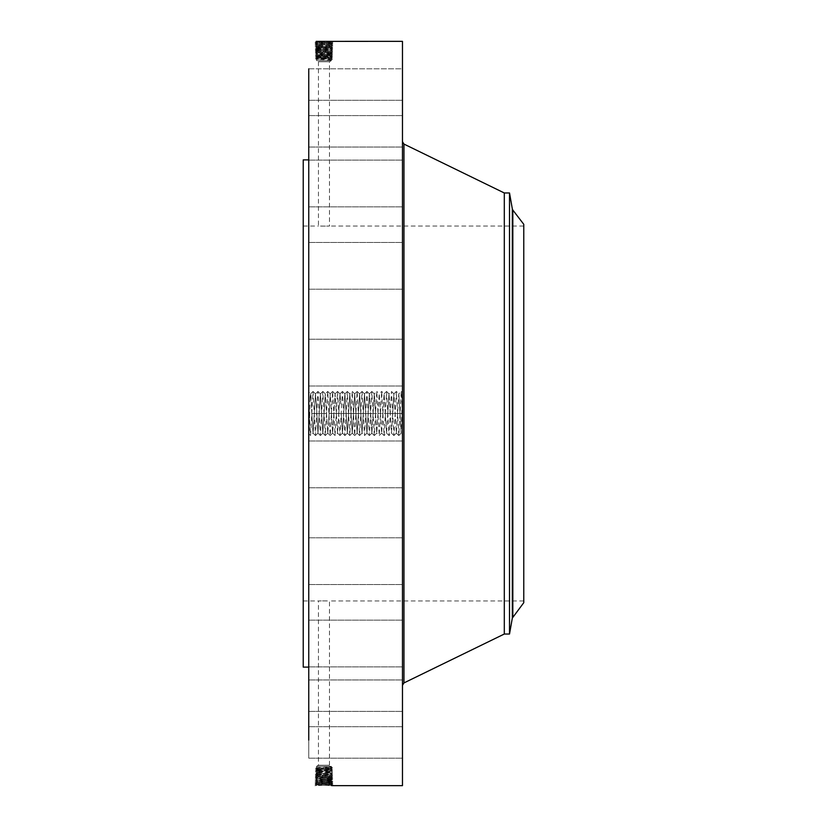 <?xml version="1.0" encoding="UTF-8"?>
<svg xmlns="http://www.w3.org/2000/svg" width="827" height="827" viewBox="0 0 827 827"><rect width="100%" height="100%" fill="white"/><g stroke="black" fill="none" stroke-linecap="round" stroke-linejoin="round"><path stroke-width="0.62" stroke-dasharray="4.13 3.1" d="M402.47 41.35L402.47 785.65M308.75 68.837L402.47 68.837L402.47 115.594L402.47 68.837L402.47 115.594L402.47 68.837L308.75 68.837L308.75 740.093M316.193 785.629L317.134 784.771L314.942 785.65L332.981 784.844L314.973 784.058L332.93 783.272L315.025 782.476L332.878 781.691L315.066 780.905L332.836 780.119L315.118 779.334L332.785 778.538L315.17 777.752L332.733 776.966L315.221 776.181L332.681 775.395L315.263 774.599L332.64 773.814L315.314 773.028L331.524 772.118L330.469 772.956L327.533 772.821L331.379 773.049L316.524 773.834L331.431 774.62L316.472 775.447L331.472 776.212L316.421 776.987L331.524 777.814L316.379 778.558L331.565 779.365L316.327 780.14L331.627 780.957L316.276 781.711L331.668 782.507L316.224 783.283L331.72 784.11L317.134 784.771L315.728 785.64M308.75 423.548L308.75 396.578L308.75 423.548M387.77 413.5L390.199 413.407L391.46 433.131L393.89 393.869L396.371 433.141L398.79 393.869L400.051 413.593L402.47 413.552L402.47 412.807L402.47 414.172L401.271 391.46L398.821 435.54L396.371 391.46L393.921 435.54L391.471 391.46L389.021 435.54L386.571 391.46L384.121 435.54L381.671 391.46L379.221 435.54L376.771 391.46L374.321 435.54L371.819 391.46L369.369 435.54L366.919 391.46L364.469 435.54L362.019 391.46L359.569 435.54L357.119 391.46L354.669 435.54L352.219 391.46L349.769 435.54L347.319 391.46L344.869 435.54L342.419 391.46L339.969 435.54L337.519 391.46L335.069 435.54L332.619 391.46L330.169 435.54L327.719 391.46L325.269 435.54L322.819 391.46L320.369 435.54L317.919 391.46L315.469 435.54L313.019 391.46L310.57 435.54L309.37 413.5L311.789 413.407L311.407 404.083C310.962 393.207 310.507 391.109 310.073 397.777L310.57 393.859L308.75 392.029L308.75 396.578L310.073 397.777L309.536 423.176C309.277 436.739 309.009 437.504 308.75 425.46L308.75 434.464M308.75 351.403L308.75 385.992L308.75 351.403M308.75 636.066L308.75 159.89L308.75 636.066M308.75 282.824L308.75 242.445L308.75 282.824M308.75 204.61L308.75 160.107L308.75 204.61M308.75 146.855L308.75 100.294L308.75 146.855M308.75 139.711L308.75 100.294L308.75 139.711M308.75 193.497L308.75 160.107L308.75 193.497M308.75 268.816L308.75 242.445L308.75 268.816M308.75 358.298L308.75 385.992L308.75 358.298M308.75 453.175L308.75 487.765L308.75 453.175M308.75 544.176L308.75 584.555L308.75 544.176M308.75 622.39L308.75 666.893L308.75 622.39M308.75 680.145L308.75 726.706L308.75 680.145M308.75 711.809L308.75 758.163L308.75 711.809M308.75 714.27L308.75 758.163L308.75 714.27M308.75 687.289L308.75 726.706L308.75 687.289M308.75 633.503L308.75 666.893L308.75 633.503M308.75 558.184L308.75 584.555L308.75 558.184M308.75 468.702L308.75 441.008L308.75 468.702M316.193 41.371L331.679 41.35M402.47 434.175L402.47 392.536L402.47 434.464L401.147 432.903L402.47 434.464M402.47 351.403L402.47 385.992L402.47 351.403M402.47 652.038L402.47 141.696L402.47 652.038M402.47 282.824L402.47 242.445L402.47 282.824M402.47 204.61L402.47 160.107L402.47 204.61M402.47 146.855L402.47 100.294L402.47 146.855M402.47 139.711L402.47 100.294L402.47 139.711M402.47 193.497L402.47 160.107L402.47 193.497M402.47 268.816L402.47 242.445L402.47 268.816M402.47 358.298L402.47 385.992L402.47 358.298M402.47 453.175L402.47 487.765L402.47 453.175M402.47 544.176L402.47 584.555L402.47 544.176M402.47 622.39L402.47 666.893L402.47 622.39M402.47 680.145L402.47 726.706L402.47 680.145M402.47 711.809L402.47 758.163L402.47 711.809M402.47 714.27L402.47 758.163L402.47 714.27M402.47 687.289L402.47 726.706L402.47 687.289M402.47 633.503L402.47 666.893L402.47 633.503M402.47 558.184L402.47 584.555L402.47 558.184M402.47 468.702L402.47 441.008L402.47 468.702M402.47 402.47L402.47 424.53L402.139 402.47M330.914 785.629L331.875 784.72L330.769 783.986L332.93 783.272L330.728 782.414L331.782 781.567L330.686 780.833L316.276 781.753L331.679 782.538L317.175 783.2L314.973 784.058L316.183 784.875L331.772 785.65L332.981 784.844L331.71 784.089L316.183 784.864L331.679 785.65M331.782 785.65L332.981 784.844L330.769 783.955L317.175 783.2L316.079 783.934L317.134 784.74M303.23 159.89L303.23 667.11M317.175 43.841L316.121 44.648L317.217 45.371L315.025 44.524L316.224 43.717L331.71 42.911L332.93 43.728L330.728 44.586L331.782 45.433L330.686 46.167L316.276 45.247L331.679 44.462L317.175 43.8L314.973 42.942L316.183 42.136L330.81 41.474L331.875 42.28L330.769 43.014L331.72 42.89L317.134 42.26L316.028 41.495L332.981 42.156L314.973 42.942L332.93 43.728L315.025 44.524L332.878 45.309L315.066 46.095L332.836 46.881L315.118 47.666L332.785 48.462L315.17 49.248L332.733 50.033L315.221 50.819L332.681 51.605L315.263 52.401L332.64 53.186L315.314 53.972L332.588 54.758L327.533 54.179L331.379 53.951L316.524 53.166L331.431 52.38L316.472 51.553L331.482 50.798L316.431 50.002L331.524 49.186L316.39 48.421L331.575 47.646L316.338 46.85L331.627 46.043L316.286 45.278L331.679 44.503L316.234 43.697L331.72 42.89L317.134 42.229L314.922 41.371L316.193 42.115L330.914 41.371M332.971 42.146L331.772 41.35L332.971 42.146M395.151 413.593L399.999 413.407L401.147 433.048L402.47 392.536M310.073 398.48L310.611 393.859L313.051 433.131L315.469 393.859L316.348 404.083L315.469 393.859M303.23 578.001L303.23 226.05L303.23 578.001M400.051 413.593L401.147 432.903M399.999 413.407L398.81 393.869L396.371 391.46M504.305 192.97L504.305 634.03M402.139 404.817L402.139 422.183L402.47 404.817M402.139 422.69L402.139 424.024L402.47 422.69M402.139 419.806L402.47 421.139L402.139 419.806M402.139 404.31L402.139 402.976L402.47 404.31M402.139 407.194L402.47 405.861L402.139 407.194M311.789 413.407L313.019 433.141L313.898 422.917L315.49 393.869L313.071 391.46M523.77 578.001L523.77 226.05L523.77 578.001M321.321 226.112L326.603 226.112L318.447 226.05L318.447 61.746L329.477 61.746L318.447 61.746L316.555 60.65L331.369 60.65L316.555 60.65L316.555 59.337L331.369 58.562L316.555 57.787L331.369 57.011L316.555 56.236L331.369 55.471L316.555 54.696L327.533 54.179M326.603 226.112L329.477 226.05L329.477 61.746L331.369 60.65L330.283 59.482L331.369 58.769L316.565 57.952L315.459 58.696L316.565 59.348M326.603 600.888L321.321 600.888L329.477 600.95L329.477 765.254L318.447 765.254L329.477 765.254L331.369 766.35L316.555 766.35L331.369 766.35L330.283 767.518L331.369 768.231L316.565 769.048L315.459 768.304L316.565 767.652M321.321 600.888L318.447 600.95L318.447 765.254L316.555 766.35L316.555 767.663L331.369 768.438L316.555 769.213L331.369 769.989L316.555 770.764L331.369 771.529L316.555 772.304L327.533 772.821M392.701 413.407L397.549 413.593L398.779 393.859L401.219 391.46M397.549 413.593L396.36 433.131L393.921 393.859L391.471 391.46M509.515 192.97L509.515 634.03M402.47 414.172L402.47 418.948L402.139 414.182M402.47 421.139L402.47 419.806L402.47 421.139M402.47 405.861L402.47 407.194L402.47 405.861M523.77 602.687L523.77 224.313M317.134 42.26L316.079 43.066L317.175 43.8L316.224 43.717M402.47 412.394L402.139 409.634L402.47 412.394M402.47 412.26L402.47 409.634L402.47 412.26M402.47 411.887L402.47 411.298L402.139 411.887M402.47 411.443L402.47 412.208L402.47 411.443M402.47 414.038L402.47 417.862L402.47 414.038M402.47 418.379L402.47 419.31L402.139 418.348M316.172 784.895L314.984 784.068L316.234 783.314L315.025 782.487L316.286 781.732L315.025 782.476L316.224 783.283M317.971 433.141L316.348 404.083L317.971 433.141L320.421 393.859L322.84 433.131L325.3 393.869L327.719 433.141L328.557 422.917L327.771 433.141L325.321 393.859L322.871 391.46M315.521 435.54L317.95 433.131L320.369 393.859L322.819 433.141L325.269 393.859L327.719 391.46M316.172 42.105L314.984 42.932L316.234 43.686L315.025 44.513L316.276 45.247M327.771 391.46L330.2 393.869L328.598 422.917L330.221 393.859L331.441 413.593L336.289 413.407L337.519 433.141L338.791 413.407L343.65 413.593L344.869 393.859L347.319 433.141L349.821 393.859L352.24 433.131L354.721 393.859L357.14 433.131L359.621 393.859L362.04 433.131L364.49 393.869L366.94 433.131L369.39 393.869L371.871 433.141L373.101 413.407L377.949 413.593L379.18 393.859L380.451 413.593L385.299 413.407L386.56 433.131L387.801 413.407L392.649 413.593L393.879 393.859M392.649 413.593L391.471 433.141L389.021 435.54M402.47 415.971L402.139 416.963L402.139 415.991M317.175 783.159L316.121 782.352L317.217 781.629L316.276 781.753M331.71 784.089L332.919 783.283L331.668 782.518L332.878 781.691L331.679 782.538M331.369 60.102L316.555 59.337L315.459 58.696L332.433 59.482L331.369 60.102L332.433 59.482L330.283 59.482M330.469 57.29L331.441 58.035L315.459 58.696L316.555 57.962L331.369 57.166L316.555 56.36L330.469 55.678L331.524 54.882L315.366 55.543L332.537 56.339L315.418 57.125L332.485 57.911L330.469 58.686L332.485 57.911L331.358 58.572L332.433 59.482L331.358 58.758M317.465 58.097L316.503 58.82L317.465 59.451L316.555 59.337M327.513 767.156L317.465 767.549L315.459 768.304L332.433 767.518L331.369 766.898L327.513 767.156M317.465 768.903L316.503 768.18L317.465 767.549L316.555 767.663M330.469 769.71L331.441 768.965L315.459 768.304L316.555 769.038L331.369 769.834L316.555 770.64L330.469 771.322L331.524 772.118L315.366 771.457L332.537 770.661L315.418 769.875L332.485 769.089L330.469 768.314L332.485 769.089L331.358 768.428L332.433 767.518L330.283 767.518M331.72 42.89L332.981 42.156L331.71 42.901L332.919 43.717L331.668 44.482L332.878 45.309L331.679 44.462M390.199 413.407L389.021 393.859L391.44 433.131L393.869 435.54M317.351 776.863L316.296 776.057L317.392 775.323L315.221 776.181L316.421 776.987L331.524 777.773L330.604 777.69L331.699 778.414L330.645 779.22L332.836 780.119L331.617 780.936L332.878 781.691L330.686 780.802L316.327 780.14L315.066 780.905L316.276 781.711L315.077 780.915L317.268 780.047L315.128 779.313L316.39 778.589L331.575 779.385L317.268 780.047L316.162 780.781L317.227 781.587M332.475 57.9L331.369 57.166L332.475 57.9M317.465 56.484L316.462 57.249L317.465 57.911L315.418 57.125L316.565 57.797M332.475 769.1L331.369 769.834L332.475 769.1M317.465 770.516L316.462 769.751L317.465 769.089L315.418 769.875L316.565 769.203M317.351 50.137L316.296 50.943L317.392 51.677L315.221 50.819L316.421 50.013L331.524 49.227L330.604 49.31L331.699 48.586L330.645 47.78L332.836 46.881L331.617 46.064L332.878 45.309L330.686 46.198L316.327 46.86L315.066 46.095L316.276 45.289L315.077 46.085L317.268 46.953L315.128 47.687L316.39 48.411L331.575 47.615L317.268 46.953L316.162 46.219L317.227 45.413M373.101 413.407L374.321 393.859L375.551 413.593L380.399 413.407L381.629 433.141L382.901 413.407L387.749 413.593L388.979 393.859L387.801 413.407M387.749 413.593L386.571 433.141L384.121 435.54M330.469 55.678L331.482 56.463L330.469 57.135L332.537 56.339L331.369 55.554L316.565 54.737L315.366 55.543L316.565 56.257M315.418 57.115L316.565 56.35L315.418 57.115M330.469 771.322L331.482 770.537L330.469 769.865L332.537 770.661L331.369 771.446L316.565 772.263L315.366 771.457L316.565 770.743M315.418 769.885L316.565 770.65L315.418 769.885M385.299 413.407L384.121 393.859L386.54 433.131L388.969 435.54M317.434 773.71L316.379 772.904L317.465 772.18L315.314 773.028L316.534 773.845L331.42 774.641L316.472 775.416L330.552 776.077L332.733 776.966L331.524 777.773L316.379 778.6L315.118 779.334L316.327 780.14M317.465 54.882L316.421 55.667L317.465 56.36L315.366 55.543L316.555 54.747L328.422 54.179M317.465 772.118L316.421 771.333L317.465 770.64L315.366 771.457L316.555 772.253L328.422 772.821M317.434 53.29L316.379 54.096L317.465 54.82L315.314 53.972L316.534 53.155L331.42 52.359L316.472 51.584L330.552 50.923L332.733 50.033L331.524 49.227L316.379 48.4L315.118 47.666L316.327 46.86M375.551 413.593L376.74 433.131L378.001 413.407L382.849 413.593L384.121 393.859M382.849 413.593L381.671 433.141L380.451 413.593M382.901 413.407L384.09 393.869L381.671 391.46M317.268 780.016L316.203 779.199L317.31 778.476L316.379 778.6M331.565 779.365L332.785 778.538L331.575 779.354L332.826 780.109L331.617 780.936M332.619 391.46L330.19 393.869L332.619 433.141L335.069 393.859L336.289 413.407M317.268 46.984L316.203 47.801L317.31 48.524L316.379 48.4M331.565 47.635L332.785 48.462L331.575 47.646L332.826 46.891L331.617 46.064M380.399 413.407L379.221 393.859L376.771 391.46M315.18 777.762L316.379 778.558L315.18 777.762L316.431 777.008L315.17 777.752M331.441 413.593L332.671 433.141L335.121 393.859L337.571 433.141L339.969 393.859L340.807 404.083L340.021 393.859L338.791 413.407M332.588 54.758L331.358 55.481L332.588 54.758L331.369 53.941L332.588 54.758M332.588 772.242L331.358 771.519L332.588 772.242L331.369 773.059L332.588 772.242M315.18 49.238L316.379 48.442L315.18 49.238L316.431 49.992L315.17 49.248M377.949 413.593L376.73 433.141L374.311 393.869L371.871 391.46M378.001 413.407L379.19 393.869L381.619 391.46M331.431 774.661L332.681 775.395L331.42 774.651L332.63 773.824L330.469 772.956L332.64 773.814L330.511 774.537L331.617 775.261L330.552 776.077L331.482 776.233L316.421 777.018L317.351 776.894L316.245 777.628L317.31 778.434M331.431 52.339L332.681 51.605L331.42 52.349L332.63 53.176L330.469 54.044L332.64 53.186L330.511 52.463L331.617 51.739L330.552 50.923L331.482 50.767L316.421 49.982L317.351 50.106L316.245 49.372L317.31 48.566M331.379 53.951L316.524 53.124L315.263 52.401L316.472 51.553M331.379 773.049L316.524 773.876L315.263 774.599L316.472 775.447M368.201 413.407L373.049 413.593L374.28 393.859L376.719 391.46M373.049 413.593L371.861 433.131L369.421 393.859L366.971 391.46M330.511 52.504L331.575 53.31L330.469 54.044M317.392 51.719L316.338 52.525L317.434 53.248L315.325 53.962L316.565 54.706M330.511 774.496L331.575 773.69L330.469 772.956M317.392 775.281L316.338 774.475L317.434 773.752L315.325 773.038L316.565 772.294M336.341 413.593L341.189 413.407L342.419 433.141L343.65 413.593M341.189 413.407L342.471 433.141L344.921 393.859L347.35 433.131L349.8 393.869L352.271 433.141L354.7 393.869L357.171 433.141L359.6 393.869L362.05 433.131L364.521 393.859L366.95 433.131L369.38 393.859M309.37 413.5L308.75 397.725M403.958 144.074L403.958 682.926M330.728 782.414L331.834 783.138L330.769 783.955M330.728 44.586L331.834 43.862L330.769 43.045M512.327 618.079L512.327 208.921M512.833 616.942L512.833 210.058M330.645 779.261L331.741 779.995L330.686 780.802M330.645 47.739L331.741 47.005L330.686 46.198M331.524 777.814L332.785 778.538L331.513 777.793L332.723 776.977L331.462 776.222L332.681 775.395L331.472 776.212M331.524 49.186L332.785 48.462L331.513 49.206L332.723 50.023L331.462 50.778L332.681 51.605L331.472 50.788M330.552 776.108L331.658 776.842L330.593 777.649M330.552 50.892L331.658 50.158L330.593 49.351M311.841 413.593L316.689 413.407M314.291 413.407L316.72 413.5M316.741 413.593L321.589 413.407M321.62 413.5L324.039 413.593M324.07 413.5L326.489 413.407M328.97 413.5L331.389 413.407M331.42 413.5L333.839 413.593M333.891 413.407L338.739 413.593M341.251 413.593L343.67 413.5M343.701 413.407L348.549 413.593M346.151 413.593L350.999 413.407M348.601 413.407L353.449 413.593M351.051 413.593L355.899 413.407M353.501 413.407L358.349 413.593M355.951 413.593L360.799 413.407M358.401 413.407L363.249 413.593M360.851 413.593L363.27 413.5M363.301 413.407L368.149 413.593M365.751 413.593L370.599 413.407M390.251 413.593L395.099 413.407M397.601 413.407L401.798 413.572M308.75 339.235L402.47 339.235L308.75 339.235M308.75 385.992L402.47 385.992L308.75 385.992M308.75 289.202L402.47 289.202L308.75 289.202M308.75 242.445L402.47 242.445L308.75 242.445M308.75 206.864L402.47 206.864L308.75 206.864M308.75 160.107L402.47 160.107L308.75 160.107M308.75 147.041L402.47 147.041L308.75 147.041M308.75 100.294L402.47 100.294L308.75 100.294M308.75 115.594L402.47 115.594L308.75 115.594M308.75 441.008L402.47 441.008L308.75 441.008M308.75 487.765L402.47 487.765L308.75 487.765M308.75 537.798L402.47 537.798L308.75 537.798M308.75 584.555L402.47 584.555L308.75 584.555M308.75 620.136L402.47 620.136L308.75 620.136M308.75 666.893L402.47 666.893L308.75 666.893M308.75 679.959L402.47 679.959L308.75 679.959M308.75 726.706L402.47 726.706L308.75 726.706M308.75 758.163L402.47 758.163L308.75 758.163M308.75 711.406L402.47 711.406L308.75 711.406M310.57 393.859L313.019 391.46M315.469 435.54L313.04 433.131L310.621 435.54M523.77 226.05L329.477 226.05M303.23 226.05L318.447 226.05M523.77 600.95L329.477 600.95M303.23 600.95L318.447 600.95M396.371 433.141L393.921 435.54M317.971 391.46L320.369 393.859M322.871 433.141L320.421 435.54M331.369 766.898L332.433 767.518L331.358 768.242M331.358 55.543L332.526 56.319L331.369 57.166M331.358 771.457L332.526 770.681L331.369 769.834M327.719 433.141L325.321 435.54M381.629 433.141L379.221 435.54M332.619 433.141L330.221 435.54M316.421 776.987L315.221 776.191L316.483 775.437L315.273 774.61L316.524 773.834M332.671 391.46L335.121 393.859M316.421 50.013L315.221 50.809L316.483 51.563L315.273 52.39L316.524 53.166M339.969 435.54L337.54 433.131L335.121 435.54M339.969 393.859L337.571 391.46M371.871 433.141L369.421 435.54M340.021 435.54L342.471 433.141M344.869 393.859L342.471 391.46M366.971 433.141L364.521 435.54M344.921 435.54L347.371 433.141M362.071 391.46L364.469 393.859M347.371 391.46L349.8 393.869L352.219 391.46M359.621 435.54L362.05 433.131L364.469 435.54M349.821 435.54L352.219 433.141M359.621 393.859L357.171 391.46M354.721 393.859L352.271 391.46M354.721 435.54L357.119 433.141M310.57 435.54L309.102 434.092M317.919 391.46L315.49 393.869M320.369 435.54L317.94 433.131M322.819 391.46L320.39 393.869M325.269 435.54L322.84 433.131M330.169 435.54L327.74 433.131M335.069 435.54L332.64 433.131M337.519 391.46L335.09 393.869M342.419 391.46L339.99 393.869M344.869 435.54L342.44 433.131M347.319 391.46L344.89 393.869M349.769 435.54L347.34 433.131M354.669 435.54L352.24 433.131M357.119 391.46L354.69 393.869M359.569 435.54L357.14 433.131M362.019 391.46L359.59 393.869M366.919 391.46L364.49 393.869M369.369 435.54L366.94 433.131M371.819 391.46L369.39 393.869M374.321 435.54L376.761 433.131L379.169 435.54M374.269 435.54L371.84 433.131M384.069 435.54L381.64 433.131M386.571 391.46L389.01 393.869L391.419 391.46M386.519 391.46L384.09 393.869M396.319 391.46L393.89 393.869M398.821 435.54L401.198 433.183M398.769 435.54L396.34 433.131M401.271 391.46L402.418 392.598"/><path stroke-width="1.24" d="M331.679 785.65L402.47 785.65L402.47 41.35L316.193 41.371M308.75 740.093L308.75 68.837M308.75 667.11L303.23 667.11L303.23 159.89L308.75 159.89M504.305 192.97L509.515 192.97L509.515 634.03L504.305 634.03L504.305 192.97L403.958 144.074L402.47 141.696M512.833 616.942L512.833 210.058L523.77 224.313L523.77 602.687L512.327 618.079L512.327 208.921L509.515 192.97M504.305 634.03L403.958 682.926L403.958 144.074M403.958 682.926L402.47 685.304M509.515 634.03L512.327 618.079M512.833 210.058L512.327 208.921"/></g></svg>
